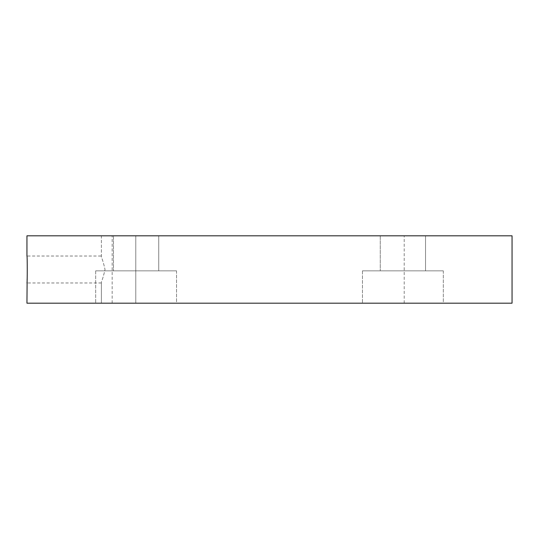 <?xml version="1.0" encoding="UTF-8"?>
<svg xmlns="http://www.w3.org/2000/svg" width="539" height="539" viewBox="0 0 539 539"><rect width="100%" height="100%" fill="white"/><g stroke="black" fill="none" stroke-linecap="round" stroke-linejoin="round"><path stroke-width="0.4" stroke-dasharray="2.69 2.02" d="M101.386 281.85L101.386 282.975L101.386 281.85C102.525 279.337 103.737 275.22 105.038 269.507C103.744 263.78 102.525 259.663 101.386 257.15L101.386 235.812L112.166 235.812L101.386 235.812L101.386 257.15C102.525 259.663 103.737 263.78 105.038 269.493C103.744 275.22 102.525 279.337 101.386 281.85L101.386 303.188L101.386 281.85M176.529 303.188L95.679 303.188L176.529 303.188L95.679 303.188L176.529 303.188L176.529 270.847L95.679 270.847L176.529 270.847L95.679 270.847L176.529 270.847L176.529 303.188M443.321 303.188L362.471 303.188L443.321 303.188L362.471 303.188L443.321 303.188L443.321 270.847L362.471 270.847L443.321 270.847L362.471 270.847L443.321 270.847L443.321 303.188M26.95 303.188L512.05 303.188M135.781 303.188L404.196 303.188L135.781 303.188L135.781 235.812L404.196 235.812L112.166 235.812L135.781 235.812L135.781 303.188M101.386 303.188L112.166 303.188L101.386 303.188M158.742 235.812L113.466 235.812L158.742 235.812L113.466 235.812L158.742 235.812L158.742 270.847L113.466 270.847L158.742 270.847L113.466 270.847L158.742 270.847L158.742 235.812M425.534 235.812L380.258 235.812L425.534 235.812L380.258 235.812L425.534 235.812L425.534 270.847L380.258 270.847L425.534 270.847L380.258 270.847L425.534 270.847L425.534 235.812M26.95 235.812L512.05 235.812M27.139 278.939C27.61 271.191 27.024 255.412 26.95 256.025L101.386 256.025L101.386 257.15L101.386 256.025M101.386 282.975L26.95 282.975M112.166 303.188L112.166 235.812L112.166 303.188M404.196 303.188L404.196 235.812M113.466 235.812L113.466 270.847L113.466 235.812M95.679 270.847L95.679 303.188L95.679 270.847M380.258 235.812L380.258 270.847L380.258 235.812M362.471 270.847L362.471 303.188L362.471 270.847"/><path stroke-width="0.81" d="M26.95 282.975C27.361 283.79 27.354 255.183 26.95 256.025L26.95 235.812L512.05 235.812L512.05 303.188L26.95 303.188L27.139 278.939"/></g></svg>
